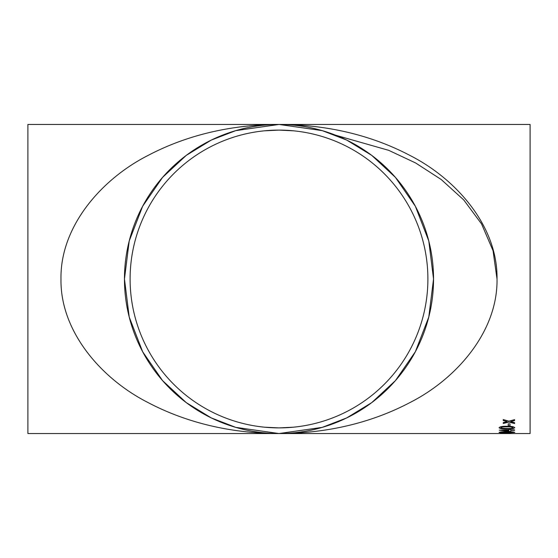 <?xml version="1.0" encoding="UTF-8"?>
<svg xmlns="http://www.w3.org/2000/svg" width="558" height="558" viewBox="0 0 558 558"><rect width="100%" height="100%" fill="white"/><g stroke="black" fill="none" stroke-linecap="round" stroke-linejoin="round"><path stroke-width="0.84" d="M514.783 433.538L27.9 433.538L27.9 124.462L279 124.462C314.775 124.511 362.623 130.586 409.809 155.368C456.632 179.083 497.882 226.541 497.018 279C497.882 331.459 456.632 378.917 409.809 402.632C362.623 427.414 314.775 433.489 279 433.538C243.225 433.489 195.377 427.414 148.191 402.632C101.368 378.917 60.118 331.459 60.982 279C60.118 226.541 101.368 179.083 148.191 155.368C195.377 130.586 243.225 124.511 279 124.462A154.538 154.538 0 0 1 412.836 356.269A154.538 154.538 0 0 1 145.164 356.269A154.538 154.538 0 0 1 279 124.462L235.727 130.642L211.28 140.086L186.274 155.368L162.566 177.388L142.639 206.279L129.219 240.958L124.462 279L129.219 317.042L142.639 351.721L162.566 380.612L186.274 402.632L211.28 417.914L235.727 427.358L279 433.538L322.273 427.358L346.72 417.914L371.726 402.632L395.434 380.612L415.361 351.721L428.781 317.042L433.538 279L428.781 240.958L415.361 206.279L395.434 177.388L371.726 155.368L346.72 140.086L322.273 130.642L279.139 124.462M279 124.462L530.1 124.462L530.1 433.538L514.713 433.538M508.219 425.796L508.219 423.885L510.005 423.885L510.005 425.796L508.219 425.796M499.068 427.714C499.989 426.64 502.612 426.166 506.929 426.284C511.281 426.166 513.897 426.64 514.783 427.714L513.283 428.621L506.929 428.99C502.577 429.123 499.954 428.704 499.068 427.714M510.8 429.897L510.8 429.458L508.812 429.458L508.812 429.897L499.264 430.19L510.8 431.543L510.8 430.316L514.581 430.316L514.581 429.897L510.8 429.897M499.068 432.408C499.989 431.906 502.612 431.683 506.929 431.732C511.281 431.683 513.897 431.913 514.783 432.408L506.929 432.931C502.577 432.994 499.954 432.827 499.068 432.408M508.219 433.42L510.005 433.078L508.219 433.42M511.274 421.478L510.654 421.639L514.581 422.678L514.581 423.536L508.91 422.085L503.246 423.466L503.246 422.601L507.166 421.618L503.246 420.53L503.246 419.56L508.91 421.164L514.581 419.637L514.581 420.613L510.654 421.639M293.592 427.177L279 427.895A148.895 148.895 0 0 1 150.053 204.549A148.895 148.895 0 0 1 407.947 204.549A148.895 148.895 0 0 1 279 427.895L264.408 427.177M335.644 135.217L388.71 150.332L415.626 162.971L441.176 179.488L463.747 199.938L481.575 223.96L493.056 250.73L497.018 279M514.581 420.565L511.274 421.43M507.166 421.618L503.246 420.488M514.581 423.494L508.91 422.085M508.91 422.036L503.246 423.417M507.187 433.489L505.813 433.475M500.854 433.489L504.174 433.468M507.417 433.489L500.854 433.538M507.417 433.538L504.174 433.517M510.005 433.364L508.219 433.364M514.783 432.359L506.929 432.882C502.577 432.945 499.954 432.771 499.068 432.359M512.99 432.408L506.922 431.969L500.854 432.359L501.921 432.645L512.99 432.408L506.922 432.018L500.854 432.415M510.8 431.494L508.812 431.543M508.812 431.494L499.264 430.141M514.581 430.267L510.8 430.316M508.812 430.316L503.225 430.267L508.812 431.132L508.812 430.316L503.225 430.316M514.783 427.665L513.283 428.565L506.929 428.942C502.577 429.074 499.954 428.649 499.068 427.665M512.99 427.714L512.99 427.665C511.993 426.975 509.97 426.689 506.922 426.821C503.853 426.696 501.83 426.975 500.854 427.672L501.921 428.265L506.922 428.495C509.97 428.628 511.993 428.37 512.99 427.714C511.993 427.016 509.97 426.737 506.922 426.87C503.853 426.737 501.83 427.023 500.854 427.721M510.005 425.747L508.219 425.747M264.408 130.823L279 130.105L293.592 130.823"/></g></svg>
